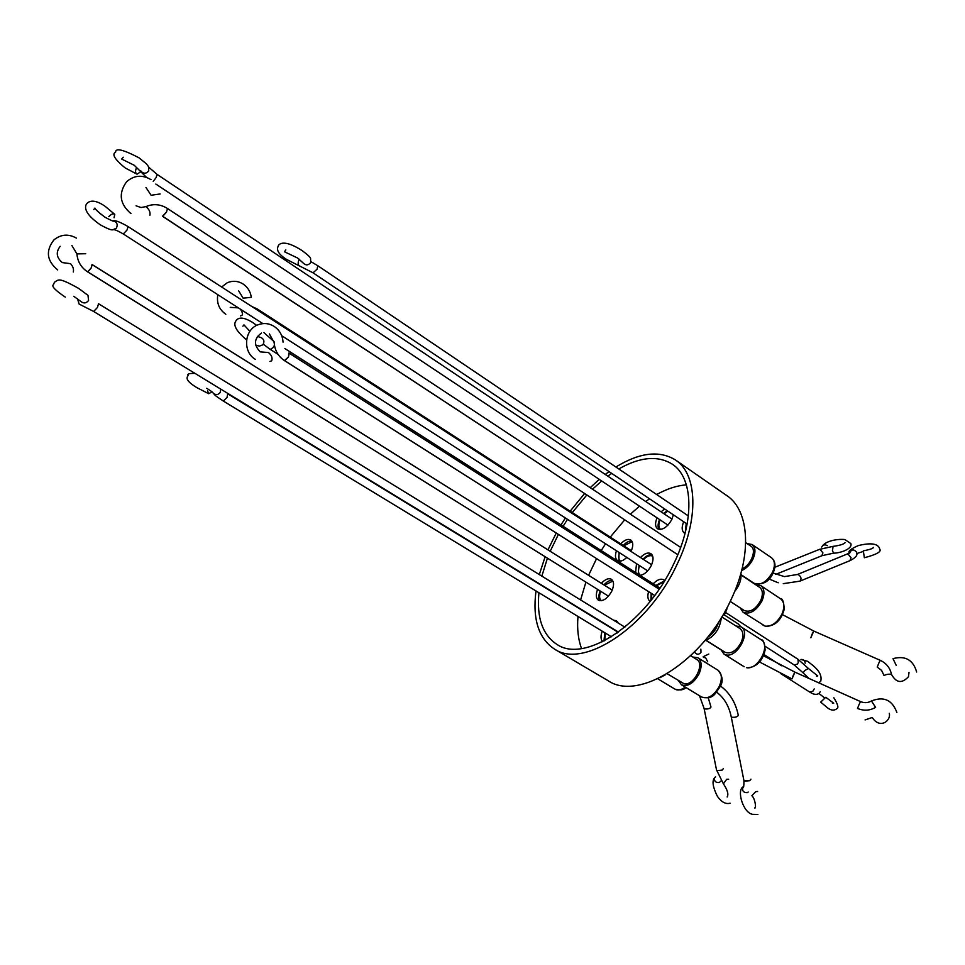 <?xml version="1.0" encoding="UTF-8"?>
<svg xmlns="http://www.w3.org/2000/svg" width="965" height="965" viewBox="0 0 965 965"><rect width="100%" height="100%" fill="white"/><g stroke="black" fill="none" stroke-linecap="round" stroke-linejoin="round"><path stroke-width="1.45" d="M160.154 193.965L151.107 195.256L160.154 193.965M893.011 658.685L896.256 665.452L893.011 658.685M88.587 300.404L87.984 295.362L88.587 300.404C86.488 303.119 84.124 303.637 81.494 301.936C84.124 303.637 86.488 303.119 88.587 300.404M755.716 791.65L751.844 795.739L755.716 791.65L757.597 791.469M271.684 360.814C272.733 358.003 271.672 355.241 268.475 352.527L268.439 352.527C271.672 355.241 272.733 358.003 271.684 360.814L269.886 361.453L271.684 360.814M872.239 717.502L865.086 719.914L872.251 717.477C879.875 729.504 891.238 720.698 889.272 713.316C891.238 720.698 879.875 729.504 872.251 717.477M250.2 297.437L243.12 298.149L238.693 290.923L243.12 298.149L247.112 297.787M73.304 272.009C73.943 269.199 73.014 266.424 70.517 263.674C73.014 266.424 73.943 269.199 73.304 272.009M211.926 391.814L208.73 393.72L207.584 390.909L208.73 393.72L211.926 391.814M719.444 782.47C715.982 782.892 714.281 781.433 714.317 778.116L715.56 776.789L714.317 778.116C711.917 781.324 712.942 787.392 717.393 796.342C721.506 802.132 725.74 804.412 730.107 803.194C725.74 804.412 721.506 802.132 717.393 796.342C712.942 787.392 711.917 781.324 714.317 778.116C714.281 781.433 715.982 782.892 719.444 782.47L720.674 781.155L719.444 782.47M832.433 703.256L833.688 703.196L825.763 697.273L820.696 702.122L827.958 708.177C830.949 710.349 833.712 710.674 836.233 709.166M820.72 681.29C823.097 671.664 812.168 665.15 807.753 661.363L800.962 659.469C803.543 659.336 804.943 660.579 805.172 663.196M140.263 172.12L137.03 174.17C135.281 173.085 135.1 170.986 136.487 167.886M285.869 249.911L284.434 251.756L297.703 258.077L303.324 263.168C305.893 265.604 308.354 265.399 310.718 262.564L310.573 258.56M255.641 345.12L259.404 346.133L262.914 344.794C264.663 341.489 264.024 339.089 260.972 337.581L257.341 336.351M850.877 543.585L844.93 539.568C838.754 538.76 824.991 540.472 821.734 547.046C823.061 544.73 824.918 544.272 827.295 545.671M108.792 216.667C111.18 214.061 113.182 213.289 114.775 214.351L114.051 217.74M707.635 637.262C713.111 633.764 716.778 628.661 718.648 621.942M615.887 467C639.614 452.464 659.493 450.136 675.548 460.016C697.381 474.068 699.275 518.796 677.056 564.38C648.203 627.081 583.487 669.372 554.453 649.071C538.567 638.444 532.415 619.072 535.985 590.954M539.302 574.573L545.141 556.733M547.963 549.869L556.25 533.042M675.548 460.016L726.778 495.576C749.419 510.232 752.495 554.851 731.06 599.615C703.304 661.23 638.432 701.664 608.167 680.735L554.453 649.071M704.715 640.82C714.365 636.767 719.89 629.071 721.301 617.721M734.582 591.617C739.504 585.405 741.602 579.338 740.891 573.391M686.392 484.852C676.899 485.588 666.996 488.809 656.658 494.526M649.566 498.833L645.669 501.498M639.518 506.167L630.362 514.188M624.705 519.846L610.266 537.095M605.562 543.778L601.207 550.581M596.575 558.614L588.578 575.297M550.195 551.268L558.397 534.405M563.114 526.251L567.529 519.351M572.293 512.548L586.841 494.973M592.522 489.207L601.678 480.968M607.829 476.167L611.714 473.405M618.782 468.954C640.109 456.843 657.961 455.263 672.34 464.213C693.232 477.615 694.981 520.328 673.787 563.765C646.297 623.462 584.633 663.811 556.926 644.403C542.571 634.91 536.576 617.697 538.928 592.739M706.151 640.362L725.017 652.231C730.819 654.342 736.199 651.086 741.144 642.485C743.81 636.019 743.436 631.4 740.01 628.625L721.784 616.912M742.121 568.699C750.927 565.454 757.079 549.652 750.927 546.178L745.716 542.632M667.129 510.63L663.618 513.513M661.109 511.836L664.62 508.941M673.353 514.803L671.797 519.544C667.177 527.397 662.448 530.485 657.599 528.82C655.09 526.733 654.909 523.078 657.069 517.855M617.576 621.798L616.116 621.774M613.511 620.169L616.43 620.748L618.263 623.088M617.66 631.593L617.009 633.137M612.534 580.375C609.82 580.086 606.949 581.593 603.921 584.899M601.376 583.306C605.2 579.241 608.553 577.902 611.436 579.302C614.126 581.521 614.222 585.514 611.726 591.256C607.395 598.71 602.968 601.702 598.433 600.206C595.912 598.228 595.634 594.633 597.588 589.398M631.846 541.088C629.156 540.774 626.285 542.234 623.233 545.466M620.712 543.85C624.584 539.857 627.938 538.579 630.76 540.002C633.329 542.137 633.426 545.961 631.05 551.437M651.99 554.754C649.18 554.38 646.188 555.852 643.028 559.181M640.471 557.529C644.451 553.464 647.925 552.173 650.88 553.669C653.595 555.924 653.715 559.893 651.266 565.562C648.142 571.389 644.391 574.658 640.012 575.369M664.511 580.858L655.79 585.441M653.196 583.777C657.262 579.603 660.844 578.3 663.956 579.856L664.728 580.496M730.203 601.388L744.22 610.519C750.107 612.691 755.571 609.41 760.637 600.676C763.219 594.476 762.881 590.025 759.612 587.335L741.06 574.995M667.177 673.739L683.739 683.57C693.063 687.032 705.487 663.992 696.754 659.481L690.675 655.718M665.548 674.692L660.036 677.671M735.921 625.996L741.156 626.876C751.265 632.304 736.802 658.492 725.704 654.777L723.919 654.017L720.915 649.65M747.151 543.609L752.085 544.513C755.547 547.42 755.848 552.257 753.002 559.024C750.179 564.634 746.403 568.469 741.663 570.52M664.137 513.863L667.792 511.076M601.34 600.725C599.277 598.903 599.048 595.767 600.652 591.304M604.44 585.224L612.28 581.364L613.185 581.678M620.362 561.135C618.529 559.495 618.239 556.696 619.506 552.74M623.74 545.792L631.4 542.028L632.461 542.39M643.546 559.519C647.008 556.081 650.048 554.947 652.666 556.142M656.345 585.791L663.908 581.835M755.619 584.669L760.794 585.61C764.533 588.71 764.931 593.813 761.964 600.954C756.138 610.99 749.853 614.765 743.098 612.268L740.203 607.902M692.774 657.02L697.852 657.732C701.796 660.88 702.206 666.26 699.058 673.847C693.63 683.365 687.768 687.02 681.471 684.812L678.492 680.602M863.313 550.87L864.375 557.746C876.908 554.441 881.974 551.485 879.585 548.868M651.556 599.627L651.797 593.656M640.29 575.345C638.13 573.451 637.901 570.219 639.602 565.647M604.766 640.615L605.393 633.112M685.669 530.883L686.778 523.826M660.543 529.459C658.468 527.553 658.323 524.357 660.096 519.882M651.206 593.282L650.844 600.519M639.071 565.309L638.154 574.175M618.987 552.402L618.927 561.123M600.146 590.978C598.517 595.152 598.421 598.409 599.88 600.725M604.85 632.775L603.945 641.05M686.236 523.464L685.234 532.68M659.577 519.532C657.792 523.706 657.611 526.999 659.035 529.399M650.108 601.46C647.732 599.603 647.226 596.322 648.601 591.629M635.597 572.534L636.514 563.669M626.828 557.432C623.161 560.87 620.061 561.919 617.491 560.581C615.188 558.783 614.85 555.526 616.466 550.786M602.57 641.737C600.628 639.409 600.519 635.899 602.232 631.194M685.029 533.44L684.318 533.054C681.688 530.871 681.483 527.095 683.69 521.751M585.912 582.124L580.604 599.941M577.987 616.466C576.961 628.649 578.144 639.337 581.545 648.528M541.847 576.129L547.432 558.168M560.991 524.9L565.418 517.988M570.17 511.185L584.621 493.513M590.218 487.687L599.241 479.352M605.26 474.442L609.048 471.62M162.747 216.317L677.828 554.73L162.458 216.281L166.499 212.071L162.747 216.317M812.313 633.667L813.772 631.05L880.225 660.313L878.862 663.015L880.213 660.313C886.352 663.22 890.116 667.913 891.503 674.414C890.116 667.913 886.352 663.22 880.213 660.313L813.772 631.05L810.829 637.769L812.313 633.667M145.799 206.631L145.908 206.619C149.177 209.272 150.516 212.143 149.913 215.231C150.516 212.143 149.177 209.272 145.908 206.619C153.29 203.519 160.492 204.158 167.5 208.512L166.499 212.071L167.5 208.512L680.675 547.42L167.5 208.512C160.492 204.158 153.29 203.519 145.908 206.619L145.799 206.631M877.233 667.105L878.862 663.015L877.233 667.105L881.636 670.446L884 675.464C886.702 674.246 889.211 673.896 891.503 674.414C889.211 673.896 886.702 674.246 884 675.464L881.636 670.446L877.233 667.105M97.429 307.509L93.677 311.478L618.481 632.087L93.677 311.478L97.429 307.509L98.527 303.734L97.429 307.509M731.952 717.248C735.439 717.526 737.562 716.862 738.297 715.258C735.62 702.496 729.649 692.713 720.385 685.922C729.649 692.713 735.62 702.496 738.297 715.258C737.562 716.862 735.439 717.526 731.952 717.248L731.217 716.754L731.952 717.248M77.502 298.716L79.118 304.059L93.677 311.478L79.118 304.059L77.502 298.716M744.691 781.204L749.696 780.685L750.963 779.165L749.696 780.685L743.943 780.637L744.691 781.204M743.894 780.42L743.943 780.637C743.943 786.173 743.629 788.272 743.002 786.909C741.88 790.793 743.327 792.699 747.356 792.639L748.177 792.024L747.356 792.639C743.327 792.699 741.88 790.793 743.002 786.909L743.665 786.366L743.002 786.909C736.609 790.528 743.074 812.578 752.362 814.279C743.074 812.578 736.609 790.528 743.002 786.909C743.629 788.272 743.943 786.173 743.943 780.637L743.894 780.42M284.723 360.681L654.692 595.489L284.422 360.596L288.523 356.881L284.723 360.681M793.435 674.861L794.955 672.147L860.527 701.591C864.326 703.171 867.969 702.966 871.443 700.964L871.443 700.964C883.759 696.103 892.227 699.939 896.871 712.472C892.227 699.939 883.759 696.103 871.443 700.964L875.617 707.345L871.443 700.964C867.969 702.966 864.326 703.171 860.515 701.591L859.115 704.402L860.515 701.591L794.955 672.147L791.988 678.902L793.435 674.861M274.458 342.479L274.156 342.479C274.748 350.319 278.173 356.362 284.422 360.596C278.173 356.362 274.748 350.319 274.156 342.479L274.458 342.479M857.511 708.431L859.115 704.402L857.511 708.431C863.784 711.036 869.791 710.686 875.545 707.405L875.545 707.405C869.791 710.686 863.784 711.036 857.511 708.431M288.861 353.045L288.523 356.881L289.174 353.13L659.155 589.193L288.861 353.045M240.442 309.222C242.48 312.322 243.023 314.325 242.07 315.217C243.023 314.325 242.48 312.322 240.442 309.222M256.859 308.836L257.341 310.079L257.148 308.897L251.793 306.496L257.148 308.897L631.375 550.738L256.859 308.836M87.803 271.901L608.469 596.165L87.61 271.865L91.144 268.053L87.803 271.901M694.619 651.894L694.957 652.63C697.104 654.837 699.118 654.728 701 652.28L700.843 649.168L701 652.28C699.118 654.728 697.104 654.837 694.957 652.63L694.619 651.894M77.043 253.867L76.91 253.904C77.586 261.599 81.157 267.595 87.61 271.865C81.157 267.595 77.586 261.599 76.91 253.904L85.728 253.723L77.043 253.867M705.632 657.78L703.437 657.43L705.632 657.78L707.719 661.809L705.632 657.78M92.001 264.567L91.144 268.053L92.206 264.603L612.244 590.11L92.001 264.567M705.029 662.195L704.727 661.52L705.029 662.195M227.016 397.52L223.277 401.018L611.46 636.791L223.277 401.018L227.016 397.52L227.728 393.829L227.016 397.52M704.764 708.949C708.165 709.203 710.24 708.551 710.976 706.983L708.274 697.828L710.976 706.983C710.24 708.551 708.165 709.203 704.764 708.949L704.088 708.479L704.764 708.949M220.599 389.016L220.322 392.321C218.199 394.999 215.846 395.276 213.253 393.177L212.879 392.683L213.253 393.177C215.629 395.566 212.879 394.142 223.277 401.018C212.879 394.142 215.629 395.566 213.253 393.177C215.846 395.276 218.199 394.999 220.322 392.321L220.599 389.016M717.248 770.613L722.122 770.106L723.4 768.61L722.122 770.106L717.248 770.613M726.681 779.262L728.684 779.238L726.681 779.262L723.412 783.845L726.681 779.262M723.485 783.93L723.412 783.845C727.501 789.913 728.756 794.304 727.164 797.018L727.381 796.451L727.164 797.018C728.756 794.304 727.501 789.913 723.412 783.845L723.485 783.93M716.513 769.877L723.412 783.845L716.513 769.877M685.91 687.502C683.883 689.987 680.228 690.542 674.969 689.155C677.888 690.723 681.314 690.035 685.259 687.104M746.982 667.816L746.584 667.647C757.911 670.349 771.144 645.127 761.24 639.807C763.231 639.518 764.533 642.931 765.124 650.048C762.434 661.254 756.464 667.177 747.212 667.852M741.048 574.645L754.027 583.282C760.625 585.743 766.801 582.052 772.531 572.221L772.917 571.364C775.305 564.995 774.823 560.448 771.481 557.722C775.293 561.003 775.981 565.767 773.52 572.016M743.098 612.268L765.161 626.14C771.698 626.659 777.295 622.654 781.94 614.138C784.847 607.045 784.412 601.943 780.613 598.831C782.639 598.481 783.833 601.979 784.219 609.313C781.095 620.471 774.931 626.152 765.727 626.345M719.962 686.887C715.403 692.906 713.811 700.011 701.712 697.068C708.069 699.323 713.943 695.729 719.323 686.284C722.411 678.745 721.953 673.377 717.948 670.205C722.761 676.067 723.436 681.616 719.986 686.827M723.641 614.512L725.764 610.001M780.347 673.401L809.756 692.074L812.856 691.266L814.219 688.926M765.076 646.26L794.207 664.969L797.247 664.149L798.284 662.641L797.922 659.216L808.368 668.431M783.266 583.656L799.937 581.147C801.806 578.879 801.203 576.648 798.103 574.44L797.15 574.609M148.984 167.428L157.078 174.388L156.089 177.656L153.23 181.336M311.068 261.708L317.774 265.713L317.135 269.102L313.058 272.83L687.128 524.055M112.652 220.78L113.46 220.804C115.426 220.201 120.287 222.119 128.055 226.57L127.03 230.008L123.303 233.964L262.83 323.601M274.47 345.325L272.95 347.702L270.26 349.427L278.065 354.384M808.827 678.383L803.182 672.919L804.557 670.615L808.393 668.48L817.777 675.946L816.438 676.055M819.55 692.798L820.262 691.652M800.323 580.978L849.888 560.689L851.07 557.77L848.114 554.103L847.137 554.284M137.03 174.17L125.173 167.946C114.763 159.382 111.566 154.147 115.607 152.253C115.426 147.705 123.243 149.563 139.044 157.838L146.415 163.857L148.586 166.728L148.743 170.938C146.342 173.736 143.821 173.917 141.192 171.481L140.818 170.841M299.367 259.247L298.957 259.887C297.666 262.987 297.92 265.037 299.717 266.038L313.058 272.83M93.834 209.514L94.884 208.09C95.595 209.658 98.997 212.722 105.064 217.27C111.614 220.708 114.413 221.878 113.46 220.804C117.042 222.155 118.007 224.628 116.367 228.21L112.941 229.706C114.22 230.056 113.315 228.283 123.303 233.964M775.703 574.38L821.806 555.78L822.928 552.921L820.081 549.338L819.164 549.495M850.973 544.163C851.962 548.964 840.431 553.126 833.712 553.15L832.445 550.81L833.097 546.371M856.63 552.74L856.317 551.859C853.53 548.964 851.299 549.375 849.61 553.09M740.457 626.478L738.201 623.897L740.71 626.611M130.987 213.639C119.708 204.001 118.249 193.374 126.608 181.734C134.075 175.208 142.217 174.508 151.035 179.659C142.217 174.508 134.075 175.208 126.608 181.734C118.249 193.374 119.708 204.001 130.987 213.639M145.944 187.463L151.107 195.256L145.944 187.463M909.018 672.4L908.451 676.73C901.901 683.763 896.256 682.991 891.503 674.414C896.256 682.991 901.901 683.763 908.451 676.73L909.018 672.4M916.654 672.026C913.192 659.891 905.339 655.428 893.095 658.613C905.339 655.428 913.192 659.891 916.654 672.026M782.579 614.693L813.772 631.05L782.579 614.693M136.053 205.798L141.023 207.523L145.908 206.619L141.023 207.523L136.053 205.798M54.402 282.287C58.781 279.838 57.683 276.714 78.708 288.439L87.984 295.362L78.708 288.439C57.683 276.714 58.781 279.838 54.402 282.287L53.485 284.615C51.157 286.074 55.089 290.236 65.27 297.099C55.089 290.236 51.157 286.074 53.485 284.615L54.402 282.287M754.871 807.789L754.835 808.115C756.451 808.139 754.944 798.103 751.844 795.739C754.944 798.103 756.451 808.139 754.835 808.115L754.871 807.789M752.495 814.327L757.875 814.472L752.495 814.327M73.774 296.291L81.494 301.949L73.774 296.291M98.527 303.734L624.898 627.166L98.527 303.734M716.597 692.146C724.064 697.707 728.937 705.91 731.217 716.754L743.943 780.637L731.217 716.754C728.937 705.91 724.064 697.707 716.597 692.146M261.455 333.07C253.964 338.606 253.566 344.879 260.236 351.875L268.439 352.527L260.236 351.875C253.566 344.879 253.964 338.606 261.455 333.07M274.169 326.411C269.114 323.299 263.807 322.744 258.222 324.723C244.061 329.511 242.48 352.129 255.46 359.426C242.48 352.129 244.061 329.511 258.222 324.723C263.807 322.744 269.114 323.299 274.169 326.411C279.585 330.139 282.552 335.386 283.047 342.141C282.552 335.386 279.585 330.139 274.169 326.411M763.556 655.778L794.955 672.147L763.556 655.778M269.356 333.902L274.156 342.479L269.356 333.902M759.612 662.026L791.988 678.902L759.612 662.026M225.798 314.288C219.139 309.512 216.474 302.986 217.813 294.687C216.474 302.986 219.139 309.512 225.798 314.288M221.624 287.015L227.221 282.781C232.71 280.465 238.029 280.887 243.144 284.036C247.764 287.208 250.478 291.623 251.286 297.28C250.478 291.623 247.764 287.208 243.144 284.036C238.029 280.887 232.71 280.465 227.221 282.781L221.624 287.015M230.237 307.365L238.343 307.871L230.237 307.365M240.478 315.917L242.07 315.217L240.478 315.917M60.18 246.316C55.693 252.179 56.404 257.607 62.327 262.589L70.517 263.674L62.327 262.589C56.404 257.607 55.693 252.179 60.18 246.316M76.476 238.138C68.382 233.627 60.843 234.242 53.847 239.983C45.476 250.888 46.754 260.864 57.707 269.923C46.754 260.864 45.476 250.888 53.847 239.983C60.843 234.242 68.382 233.627 76.476 238.138M694.631 651.87L694.957 652.63L694.631 651.87M71.832 245.424L76.91 253.904L71.832 245.424M703.208 656.695L708.793 654.041L703.208 656.695M188.018 375.144C188.682 376.543 181.939 378.606 196.993 387.713L208.73 393.732L196.993 387.713C181.939 378.606 188.682 376.543 188.018 375.144C187.294 373.901 189.623 373.31 195.014 373.383C189.623 373.31 187.294 373.901 188.018 375.144M227.728 393.829L617.54 631.918L227.728 393.829M699.492 695.717L704.088 708.479L716.561 770.094L704.088 708.479L699.492 695.717M206.775 388.28C215.002 393.672 212.276 392.405 213.253 393.177C212.276 392.405 215.002 393.672 206.775 388.28M727.2 607.335L726.802 609.277M824.773 698.057L818.911 693.425M123.231 157.223L121.686 159.068L134.195 165.244L146.535 177.391M299.464 265.954L286.496 259.38C274.434 251.708 277.799 247.354 278.487 245.363C279.271 244.181 284.096 238.813 302.491 250.852C308.016 255.037 310.718 257.607 310.585 258.56M99.853 213.362L105.402 217.487M112.941 229.706C111.783 230.454 107.561 228.814 100.251 224.785C88.442 216.474 83.762 209.695 86.211 204.435C86.874 203.579 90.999 196.546 104.98 206.208L114.775 214.351M242.891 326.206L243.964 324.879L249.899 331.321M256.702 325.398L252.347 322.262C243.819 317.147 238.307 316.773 235.774 321.128C232.939 325.217 236.546 331.453 246.582 339.861M820.25 681.76L818.368 682.665M836.727 708.672C838.923 708.093 837.958 704.462 833.844 697.767M657.744 678.781L674.969 689.155M705.994 640.422L720.964 649.843M741.156 626.876L761.24 639.807M681.471 684.812L701.712 697.068M818.971 693.377C816.704 695.053 813.628 694.619 809.756 692.074M773.062 573.041L784.424 576.612L797.536 574.452L849.815 552.945M778.212 582.788L769.033 578.988M155.847 184.05L667.961 525.117M281.684 335.711L647.696 570.846M263.3 344.228L270.26 349.427M856.739 553.464C857.547 555.454 855.4 557.794 850.298 560.52M248.367 329.946L250.044 331.128M844.315 543.428L845.038 542.716C843.808 544.236 839.779 545.454 832.952 546.383L819.538 549.35L774.835 567.263M872.734 548.12L873.482 547.384C873.228 548.434 869.839 549.592 863.313 550.858M849.465 553.174C847.608 551.485 850.563 548.952 858.343 545.575C870.526 542.607 877.583 543.512 879.489 548.265M856.751 553.536L863.229 551.461M822.18 555.635L833.567 553.15M263.843 332.527L274.084 341.646M794.207 664.969L803.182 672.919M284.892 348.558L659.903 588.071M128.055 226.57L651.64 564.742M317.774 265.713L688.359 515.937M157.078 174.388L671.99 519.122M725.644 612.534L797.922 659.216M764.039 654.572L781.541 665.754M726.754 609.446L724.365 614.97M765.51 626.297L763.05 625.26M773.472 572.124C769.587 581.581 763.11 585.309 754.027 583.282M697.852 657.732L717.948 670.205M760.794 585.61L780.613 598.831M752.085 544.513L771.481 557.722M723.919 654.017L744.148 666.731M723.328 614.307L738.201 623.897"/></g></svg>
